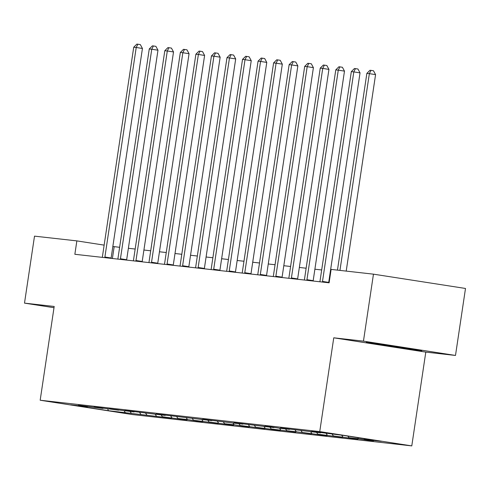 <?xml version="1.0" encoding="UTF-8"?>
<svg xmlns="http://www.w3.org/2000/svg" width="490" height="490" viewBox="0 0 490 490"><rect width="100%" height="100%" fill="white"/><g stroke="black" fill="none" stroke-linecap="round" stroke-linejoin="round"><path stroke-width="0.73" d="M455.492 355.446L363.451 341.144L333.757 337.812L425.798 352.114L455.492 355.446L465.5 288.463L373.46 274.161L331.118 269.408L329.115 282.81L74.854 254.286L76.857 240.89L34.508 236.143L24.5 303.126L54.004 307.708M425.798 352.114L411.784 445.894L132.214 414.534L40.174 400.232L319.743 431.592L411.784 445.894M108.388 410.694L171.469 418.16L162.386 416.745L181.031 419.232L187.008 419.899L177.931 418.491L187.499 419.563L196.576 420.977L202.554 421.645L193.477 420.236L218.099 423.391L209.016 421.976L227.66 424.463L233.638 425.13L224.561 423.721L234.122 424.793L243.205 426.208L249.183 426.876L240.1 425.467L264.723 428.621L255.645 427.207L274.29 429.693L280.268 430.361L271.19 428.952L295.813 432.107L286.73 430.698L296.297 431.77L311.352 433.852L302.275 432.437L320.919 434.924L326.897 435.592L317.814 434.183L342.437 437.337L333.359 435.922L352.004 438.409L357.982 439.077L348.898 437.668L358.466 438.74L367.543 440.155L373.521 440.822L364.444 439.414L381.379 441.312L343.57 435.439L317.557 432.125L311.579 431.457L320.656 432.866L280.488 427.966L289.572 429.381L280.004 428.309L270.927 426.894L264.949 426.227L274.026 427.635L233.865 422.735L242.942 424.15L233.375 423.078L202.774 419.25L211.858 420.665L156.151 414.019L165.228 415.434L131.044 411.202L125.066 410.534L134.144 411.943L109.521 408.789L118.598 410.204L99.954 407.717L93.976 407.049L103.059 408.458L78.437 405.304L87.514 406.712L70.578 404.813L108.388 410.694L107.739 408.93M358.466 438.74L357.712 437.631M348.898 437.668L347.833 436.1M342.92 437L341.72 435.23M333.359 435.922L332.153 434.158M327.381 435.255L326.162 433.46M317.814 434.183L316.613 432.413M311.836 433.509L310.617 431.721M302.275 432.437L301.068 430.667M296.297 431.77L295.078 429.975M286.73 430.698L285.523 428.928M280.752 430.024L279.533 428.236M271.19 428.952L269.984 427.182M265.213 428.278L263.988 426.49M255.645 427.207L254.439 425.436M249.667 426.539L248.448 424.744M240.1 425.467L238.9 423.697M234.122 424.793L232.903 423.005M224.561 423.721L223.354 421.951M218.583 423.054L217.364 421.259M209.016 421.976L207.815 420.206M203.038 421.308L201.819 419.514M193.477 420.236L192.27 418.466M187.499 419.563L186.28 417.774M177.931 418.491L176.725 416.721M171.953 417.823L170.734 416.028M162.386 416.745L161.186 414.981M156.408 416.077L155.189 414.283M146.847 415.005L145.64 413.235M140.869 414.332L139.65 412.543M131.302 413.26L130.101 411.49M125.324 412.592L124.105 410.798M363.451 341.144L373.46 274.161M333.757 337.812L319.743 431.592M40.174 400.232L54.188 306.458L24.5 303.126M119.627 247.303L112.841 246.482M104.143 245.129L76.857 240.89M330.879 270.995L330.432 270.946M321.679 269.966L314.886 269.206M306.14 268.22L299.341 267.46M290.595 266.48L283.802 265.715M275.049 264.735L268.257 263.975M259.51 262.989L252.718 262.23M243.965 261.25L237.172 260.484M228.426 259.504L221.633 258.745M212.881 257.758L206.088 256.999M197.341 256.019L190.543 255.253M181.796 254.273L175.004 253.514M166.251 252.534L159.458 251.768M150.712 250.788L143.919 250.029M135.167 249.043L128.374 248.283M364.444 439.414L363.886 438.593M112.4 258.5L114.17 246.691M389.783 345.487L366.306 342.259L370.55 343.331L421.743 350.871L417.498 349.793L389.783 345.487M398.352 347.085L398.272 347.637M370.624 342.853L370.55 343.331M104.903 257.023L111.12 257.985L142.437 48.461L136.214 47.493L104.903 257.023A2.707 1.004 -81.2 0 0 104.836 257.648M133.727 47.218L136.857 44.106L137.855 44.216L136.214 47.493L133.727 47.218L102.41 256.742A2.707 1.004 -81.2 0 1 102.288 257.366M111.12 257.985A2.707 1.004 -81.2 0 0 111.077 258.353M137.855 44.216L140.342 44.602L142.437 48.461M382.439 344.476L405.273 347.894M413.468 349.168L374.532 343.386M120.442 258.763L126.665 259.731L157.976 50.207L151.759 49.239L120.442 258.763A2.707 1.004 -81.2 0 0 120.381 259.394M149.266 48.957L152.402 45.852L153.395 45.962L151.759 49.239L149.266 48.957L117.955 258.487A2.707 1.004 -81.2 0 1 117.833 259.106M126.665 259.731A2.707 1.004 -81.2 0 0 126.616 260.092M153.395 45.962L155.887 46.348L157.976 50.207M135.987 260.509L142.204 261.476L173.521 51.946L167.298 50.984L135.987 260.509A2.707 1.004 -81.2 0 0 135.92 261.139M164.811 50.703L167.941 47.591L168.94 47.708L167.298 50.984L164.811 50.703L133.494 260.227A2.707 1.004 -81.2 0 1 133.378 260.852M142.204 261.476A2.707 1.004 -81.2 0 0 142.161 261.838M168.94 47.708L171.427 48.093L173.521 51.946M151.533 262.254L157.749 263.216L189.06 53.692L182.844 52.724L151.533 262.254A2.707 1.004 -81.2 0 0 151.465 262.879M180.351 52.448L183.487 49.337L184.485 49.447L182.844 52.724L180.351 52.448L149.04 261.972A2.707 1.004 -81.2 0 1 148.917 262.597M157.749 263.216A2.707 1.004 -81.2 0 0 157.707 263.583M184.485 49.447L186.972 49.833L189.06 53.692M167.072 263.994L173.289 264.961L204.606 55.437L198.389 54.47L167.072 263.994A2.707 1.004 -81.2 0 0 167.004 264.625M195.896 54.188L199.032 51.083L200.024 51.193L198.389 54.47L195.896 54.188L164.585 263.718A2.707 1.004 -81.2 0 1 164.462 264.337M173.289 264.961A2.707 1.004 -81.2 0 0 173.246 265.323M200.024 51.193L202.511 51.579L204.606 55.437M182.617 265.739L188.834 266.707L220.151 57.177L213.928 56.209L182.617 265.739A2.707 1.004 -81.2 0 0 182.55 266.37M211.441 55.934L214.571 52.822L215.569 52.932L213.928 56.209L211.441 55.934L180.124 265.457A2.707 1.004 -81.2 0 1 180.002 266.082M188.834 266.707A2.707 1.004 -81.2 0 0 188.791 267.068M215.569 52.932L218.056 53.324L220.151 57.177M198.156 267.479L204.379 268.447L235.69 58.923L229.473 57.955L198.156 267.479A2.707 1.004 -81.2 0 0 198.095 268.11M226.98 57.673L230.116 54.568L231.109 54.678L229.473 57.955L226.98 57.673L195.669 267.203A2.707 1.004 -81.2 0 1 195.547 267.828M204.379 268.447A2.707 1.004 -81.2 0 0 204.33 268.808M231.109 54.678L233.601 55.064L235.69 58.923M213.701 269.224L219.918 270.192L251.235 60.668L245.012 59.7L213.701 269.224A2.707 1.004 -81.2 0 0 213.634 269.855M242.525 59.419L245.655 56.307L246.654 56.424L245.012 59.7L242.525 59.419L211.208 268.943A2.707 1.004 -81.2 0 1 211.086 269.567M219.918 270.192A2.707 1.004 -81.2 0 0 219.875 270.554M246.654 56.424L249.141 56.809L251.235 60.668M229.24 270.97L235.463 271.932L266.774 62.408L260.558 61.44L229.24 270.97A2.707 1.004 -81.2 0 0 229.179 271.595M258.065 61.164L261.201 58.053L262.199 58.163L260.558 61.44L258.065 61.164L226.754 270.688A2.707 1.004 -81.2 0 1 226.631 271.313M235.463 271.932A2.707 1.004 -81.2 0 0 235.414 272.299M262.199 58.163L264.686 58.549L266.774 62.408M244.786 272.71L251.003 273.677L282.32 64.153L276.103 63.186L244.786 272.71A2.707 1.004 -81.2 0 0 244.718 273.34M273.61 62.904L276.74 59.798L277.738 59.909L276.103 63.186L273.61 62.904L242.293 272.434A2.707 1.004 -81.2 0 1 242.176 273.053M251.003 273.677A2.707 1.004 -81.2 0 0 250.96 274.039M277.738 59.909L280.225 60.295L282.32 64.153M260.331 274.455L266.548 275.423L297.859 65.893L291.642 64.931L260.331 274.455A2.707 1.004 -81.2 0 0 260.264 275.086M289.149 64.649L292.285 61.538L293.283 61.654L291.642 64.931L289.149 64.649L257.838 274.173A2.707 1.004 -81.2 0 1 257.716 274.798M266.548 275.423A2.707 1.004 -81.2 0 0 266.505 275.784M293.283 61.654L295.77 62.04L297.859 65.893M275.87 276.201L282.093 277.162L313.404 67.638L307.187 66.671L275.87 276.201A2.707 1.004 -81.2 0 0 275.803 276.826M304.694 66.395L307.83 63.284L308.822 63.394L307.187 66.671L304.694 66.395L273.383 275.919A2.707 1.004 -81.2 0 1 273.261 276.544M282.093 277.162A2.707 1.004 -81.2 0 0 282.044 277.53M308.822 63.394L311.309 63.78L313.404 67.638M291.415 277.94L297.632 278.908L328.949 69.384L322.726 68.416L291.415 277.94A2.707 1.004 -81.2 0 0 291.348 278.571M320.24 68.135L323.369 65.029L324.368 65.139L322.726 68.416L320.24 68.135L288.922 277.665A2.707 1.004 -81.2 0 1 288.8 278.283M297.632 278.908A2.707 1.004 -81.2 0 0 297.589 279.269M324.368 65.139L326.855 65.525L328.949 69.384M306.954 279.686L313.177 280.654L344.488 71.124L338.272 70.162L306.954 279.686A2.707 1.004 -81.2 0 0 306.893 280.317M335.779 69.88L338.915 66.769L339.907 66.879L338.272 70.162L335.779 69.88L304.468 279.404A2.707 1.004 -81.2 0 1 304.345 280.029M313.177 280.654A2.707 1.004 -81.2 0 0 313.128 281.015M339.907 66.879L342.4 67.271L344.488 71.124M322.5 281.425L328.716 282.393L360.034 72.869L353.811 71.901L322.5 281.425A2.707 1.004 -81.2 0 0 322.432 282.056M351.324 71.626L354.454 68.514L355.452 68.625L353.811 71.901L351.324 71.626L320.007 281.15A2.707 1.004 -81.2 0 1 319.89 281.775M328.716 282.393A2.707 1.004 -81.2 0 0 328.674 282.761M355.452 68.625L357.939 69.01L360.034 72.869M346.21 271.105L375.573 74.615L369.356 73.647L339.95 270.4M366.863 73.365L369.999 70.26L370.997 70.37L369.356 73.647L366.863 73.365L337.457 270.125M370.997 70.37L373.484 70.756L375.573 74.615"/></g></svg>
